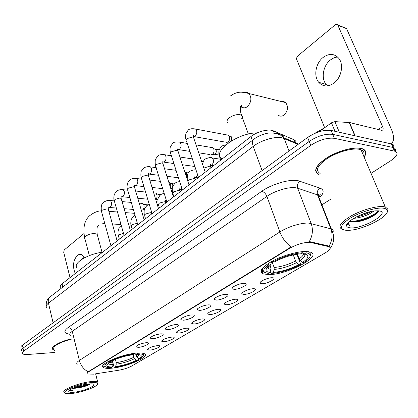 <?xml version="1.0" encoding="UTF-8"?>
<svg xmlns="http://www.w3.org/2000/svg" width="418" height="418" viewBox="0 0 418 418"><rect width="100%" height="100%" fill="white"/><g stroke="black" fill="none" stroke-linecap="round" stroke-linejoin="round"><path stroke-width="0.63" d="M268.09 274.569C285.98 275.384 323.239 256.14 310.428 252.153L306.587 251.521C298.53 251.134 283.42 255.278 272.897 260.785C261.934 266.956 258.695 271.303 263.168 273.827L268.09 274.569M111.726 368.185C126.853 366.978 150.611 356.627 144.45 353.727C143.134 353.011 140.631 352.792 136.947 353.079C121.837 354.03 97.263 364.768 103.46 367.537C104.881 368.352 107.635 368.566 111.726 368.185M157.445 345.613L158.981 345.649C162.299 346.109 154.665 349.814 149.863 350.101L147.549 349.673C148.562 347.891 151.859 346.538 157.445 345.613M171.866 337.075L173.292 337.112C176.824 337.566 168.882 341.496 163.987 341.741L161.724 341.292C162.754 339.411 166.134 338.005 171.866 337.075M186.877 328.187L188.184 328.229C191.946 328.679 183.669 332.848 178.674 333.047L176.469 332.576C175.623 331.396 182.875 328.329 186.877 328.187M202.511 318.934L203.686 318.971C207.694 319.415 199.057 323.845 193.962 323.992L191.82 323.506C190.885 322.273 198.451 319.023 202.511 318.934M218.802 309.283L219.837 309.325C224.116 309.748 215.082 314.472 209.893 314.561L207.814 314.064C206.785 312.769 214.68 309.325 218.802 309.283M235.799 299.22L236.682 299.257C241.249 299.664 231.791 304.706 226.504 304.727L224.492 304.215C223.364 302.862 231.619 299.204 235.799 299.22M253.548 288.713L254.269 288.744C259.144 289.125 249.227 294.518 243.84 294.46L241.907 293.943C240.658 292.532 249.306 288.629 253.548 288.713M272.097 277.73L272.646 277.756C277.85 278.101 267.431 283.885 261.95 283.738L260.095 283.216C258.721 281.737 267.802 277.573 272.097 277.73M146.049 342.708L147.659 342.75C151.191 343.241 143.39 347.092 138.353 347.368L135.892 346.888C136.911 345.022 140.296 343.633 146.049 342.708M160.716 333.83L162.2 333.872C165.967 334.363 157.842 338.449 152.701 338.685L150.287 338.178C151.326 336.213 154.801 334.761 160.716 333.83M175.988 324.577L177.342 324.624C181.365 325.105 172.89 329.452 167.639 329.635L165.288 329.112C164.42 327.848 171.829 324.702 175.988 324.577M191.925 314.932L193.132 314.973C197.427 315.444 188.57 320.084 183.209 320.204L180.921 319.665C179.965 318.338 187.692 315.005 191.925 314.932M208.551 304.863L209.601 304.905C214.199 305.354 204.93 310.308 199.459 310.37L197.233 309.811C196.173 308.421 204.256 304.879 208.551 304.863M225.924 294.34L226.807 294.376C231.724 294.805 222.005 300.108 216.419 300.093L214.277 299.523C213.096 298.071 221.561 294.293 225.924 294.34M244.096 283.336L244.791 283.367C250.053 283.759 239.854 289.455 234.153 289.355L232.089 288.775C230.783 287.255 239.66 283.216 244.096 283.336M93.585 374.147L87.529 374.037C86.766 373.493 87.263 372.668 89.018 371.56L289.711 248.292C297.783 243.898 304.806 241.975 310.778 242.513L328.94 246.714C331.291 247.853 330.068 249.901 325.261 252.864L131.811 365.969C128.221 367.913 123.88 369.334 118.79 370.228L93.585 374.147M318.678 196.612L319.901 195.812M60.725 287.396C59.842 286.45 60.286 285.269 62.047 283.843L250.931 136.555C257.065 131.592 268.774 128.608 273.346 130.824L294.523 139.993L295.845 141.263L296.096 142.966M261.093 271.794L262.253 271.204M261.976 270.399L261.104 270.765M364.162 157.173C366.852 153.202 366.335 150.412 362.605 148.808L360.886 148.317C353.304 146.676 337.603 151.029 326.886 157.769C315.762 165.434 312.972 170.946 318.516 174.306M364.209 149.978L364.25 149.686M315.83 170.487L315.569 170.325M77.257 364.198C76.144 363.336 76.844 362.077 79.363 360.415C80.784 365.578 83.71 369.366 88.141 371.785L291.21 246.954C286.126 243.333 282.349 238.338 279.867 231.969C287.866 226.708 302.099 222.413 309.064 223.139L331.343 228.965C333.136 229.66 333.642 230.82 332.869 232.455M393.672 147.585C394.299 145.934 393.787 144.764 392.126 144.09L331.098 130.437L332.718 134.366C325.517 133.567 317.68 135.907 309.21 141.394L23.042 348.142C21.59 349.218 21.193 350.091 21.856 350.759C21.193 350.091 21.59 349.218 23.042 348.142L309.21 141.394C317.68 135.907 325.517 133.567 332.718 134.366L392.878 147.444L332.718 134.366L334.348 138.316C327.142 137.543 319.289 139.894 310.788 145.365L23.69 351.11C22.232 352.181 21.835 353.048 22.494 353.706C23.34 354.412 25.2 354.663 28.074 354.464L54.998 352.452M395.25 151.149C395.888 149.508 395.376 148.359 393.719 147.69L392.878 147.444L393.719 147.69C395.376 148.359 395.888 149.508 395.25 151.149M307.773 241.933L310.511 241.813L328.245 245.915L329.008 246.223L329.995 247.44M71.123 338.93C59.455 341.579 49.831 347.301 52.945 349.558L54.497 350.31M321.902 204.851L330.424 199.391M371.027 173.365L390.496 160.893C397.048 156.384 398.657 153.192 395.318 151.306L334.348 138.316M331.098 130.437C323.898 129.601 316.076 131.936 307.638 137.444L22.4 345.179C20.947 346.261 20.555 347.144 21.213 347.823M82.106 259.165L84.013 256.187M84.964 257.566L81.432 254.379L79.227 254.363L77.414 255.325C73.098 260.33 72.371 266.407 75.245 273.555M83.908 233.605L64.215 249.964L63.698 252.263L70.031 277.62M90.44 382.663C76.813 383.954 57.809 392.967 67.136 393.568L72.429 393.395C82.273 392.33 97.19 386.796 97.582 384.027C97.796 382.632 95.419 382.172 90.44 382.663M97.645 383.928L98.152 383.097L97.692 382.057C96.61 381.409 94.275 381.273 90.685 381.65C78.615 382.773 60.182 390.438 64.346 392.507M71.212 339.285C60.349 341.731 51.325 347.071 54.235 349.176M71.138 338.982C59.581 341.6 50.045 347.264 53.128 349.505L54.471 350.19M60.485 343.089L60.573 342.394M72.607 388.317L75.402 388.212L72.983 388.139M74.472 392.178C84.838 391.112 99.197 384.346 92.002 383.834L88.292 383.938C80.82 384.675 69.038 389.012 68.724 391.128C68.547 392.262 70.464 392.612 74.472 392.178M75.402 388.212C82.153 387.444 87.21 385.992 90.575 383.86M69.524 390.391L73.662 391.008L70.48 389.456M73.662 391.008L69.55 390.114M88.721 383.896C84.911 385.448 80.475 386.53 75.412 387.141M90.089 383.797C85.575 385.851 80.188 387.162 73.934 387.726M142.93 214.983L142.622 214.617M135.704 354.224L136.994 357.207L138.912 358.837C142.339 356.371 142.063 354.924 138.081 354.485L136.038 354.459L137.172 353.78L137.36 353.048M138.071 358.127L138.389 359.287L137.971 360.112C131.012 363.566 123.232 365.943 114.636 367.25L115.702 366.612C123.362 365.431 130.301 363.31 136.524 360.248L134.612 358.623L133.776 357.296L133.039 354.584M115.431 359.375L116.282 362.641L115.702 366.612M102.666 252.169C87.263 254.071 71.98 263.795 77.257 267.98M143.081 355.943L143.698 354.814L142.94 353.403L142.209 353.09M114.636 367.25L113.973 366.748L113.163 363.644M134.094 353.398L133.927 354.051C124.977 355.347 116.904 357.813 109.704 361.45L109.119 360.959M138.912 358.837L140.359 358.712L143.118 355.802C143.327 354.344 141.341 353.67 137.172 353.78M133.927 354.051L132.793 354.73C124.846 355.906 117.667 358.101 111.251 361.309L109.704 361.45M136.524 360.248L137.971 360.112M136.038 354.459L134.429 353.33M104.631 363.717C103.654 364.851 103.643 365.719 104.594 366.325M106.653 362.322L107.337 362.892C103.847 365.525 104.15 367.077 108.252 367.542L111.413 367.558L112.479 366.92L113.074 364.517L112.473 360.687M107.337 362.892L108.884 362.756L106.809 365.029C106.564 366.45 108.455 367.082 112.479 366.92M109.626 361.387L108.884 362.756M278.027 115.007C279.893 116.544 281.941 116.523 284.172 114.945C288.012 110.854 288.514 106.736 285.677 102.603L283.691 101.485L281.403 101.548M297.381 254.134L299.121 258.852L300.181 260.471L302.381 262.577C308.959 257.974 309.602 255.09 304.314 253.914L306.06 252.874L306.457 251.516M296.932 254.201L300.505 263.852L300.213 264.74C290.369 269.746 280.865 272.635 271.69 273.409L273.309 272.442C281.497 271.721 289.982 269.145 298.76 264.709L296.571 262.614L295.516 260.999L293.274 254.891M271.93 261.297L274.124 267.494L274.177 269.417L273.309 272.442M257.227 132.867C236.551 133.008 210.792 152.899 222.146 159.002M309.984 256.579L310.783 254.249L308.573 251.955L306.859 251.537M271.69 273.409L270.671 272.917L270.242 271.695M268.659 267.206L268.272 266.104M303.149 251.589L302.815 252.744C293.253 253.407 283.305 256.427 272.954 261.799L272.243 261.13M302.381 262.577L303.829 262.614C308.05 259.839 310.156 257.472 310.151 255.502C310.036 254.113 308.672 253.235 306.06 252.874M302.815 252.744L300.782 253.799C292.307 254.505 283.556 257.185 274.527 261.84L272.954 261.799M298.76 264.709L300.213 264.74M304.314 253.914L302.313 253.042M266.062 269.067L266.172 269.375M264.045 266.611C261.736 269.302 261.851 271.178 264.38 272.249L264.871 272.421M268.528 263.283L269.312 264.024C262.18 269.323 261.882 272.442 268.419 273.372L270.038 272.4L270.911 269.359L270.859 267.431L269.913 264.756M269.312 264.024L270.885 264.061C267.63 266.334 265.979 268.257 265.926 269.84C265.973 271.266 267.348 272.118 270.038 272.4M271.778 261.375L270.885 264.061M141.582 203.347L142.752 203.451L143.933 205.102C144.362 207.072 143.98 208.645 142.784 209.826L141.618 210.233M144.816 204.512L145.845 204.935L146.368 206.006M154.467 192.975L155.736 193.106L156.896 194.725C157.34 196.706 156.949 198.31 155.726 199.532M160.69 194.563L158.427 194.333L159.362 195.911M157.988 199.208L155.768 199.673M168.773 182.185L169.792 182.901L170.335 183.962L170.298 187.034M174.16 183.925L171.882 183.659L172.691 184.803L172.843 186M172.336 187.729L170.81 188.67M188.377 172.921L185.838 172.587L186.621 173.7L186.308 176.6M211.043 147.408L212.851 147.711L213.823 149.142C214.356 151.253 213.901 153.009 212.459 154.409L210.662 154.921M219.131 149.78L215.411 149.158L216.116 150.193C216.503 151.708 216.174 152.967 215.134 153.976L212.078 154.665M226.603 134.878L228.573 135.249L229.482 136.602C230.041 138.745 229.571 140.542 228.071 141.995L226.096 142.528M232.972 137.104L231.086 136.754L231.744 137.731L231.3 140.981M229.634 142.026L227.664 142.266M261.072 270.942L262.076 270.681M327.571 85.878L326.155 84.452C320.846 78.401 323.093 65.485 330.471 59.899L333.909 57.83L337.53 56.916M323.062 57.48C315.668 63.144 313.411 76.207 318.725 82.309C322.962 86.839 328.041 87.111 333.961 83.125C341.26 77.847 343.941 64.989 339.024 58.604C334.583 53.457 329.264 53.081 323.062 57.48M334.964 131.294L331.443 122.798L319.086 131.764M390.642 143.698L391.818 143.05C394.352 140.5 394.127 135.714 391.143 128.692L346.559 28.623L337.88 25.305L382.575 126.576C383.306 128.316 383.358 129.496 382.736 130.123L381.624 130.296L349.516 122.563L355.122 135.787M344.458 27.818L346.559 28.623M337.88 25.305L337.728 25.028C337.044 24.181 336.192 24.134 335.163 24.881L297.6 56.08L296.534 58.17L296.691 59.403L324.64 127.673M331.443 122.798L334.907 121.622L349.516 122.563M383.186 208.169C376.043 207.255 360.243 212.03 350.294 218.123C340.121 224.978 338.705 229.043 346.041 230.313L349.5 230.281C363.571 229.597 389.132 216.555 387.34 210.641C387.068 209.308 385.683 208.483 383.186 208.169M387.204 212.072L387.998 209.24L385.271 206.941L383.661 206.633C376.67 205.734 361.706 209.993 351.24 215.876C340.33 222.517 337.357 227.021 342.332 229.388L342.713 229.498M363.529 155.679C364.684 152.915 363.853 150.95 361.027 149.79L359.396 149.325C352.348 147.815 337.807 151.854 327.874 158.098C317.555 165.204 314.968 170.319 320.12 173.439M364.078 156.985C366.56 153.176 365.99 150.496 362.38 148.949L360.671 148.463C353.168 146.843 337.629 151.149 327.028 157.816C316.018 165.403 313.26 170.857 318.746 174.181M352.515 123.284L350.848 122.756L345.357 122.275M324.864 127.574L314.211 133.655M373.875 211.017C368.754 214.946 362.019 217.407 353.67 218.395M370.944 211.55C367.281 213.708 363.075 215.343 358.315 216.467L356.502 216.822M349.73 221.138L351.987 221.885L350.707 221.65M350.211 227.826C362.688 229.398 392.314 212.098 378.713 210.839L375.15 210.865C363.968 211.68 345.221 221.629 346.616 225.814C346.82 226.964 348.016 227.632 350.211 227.826M351.987 221.885L359.835 221.321C368.493 219.001 374.35 216.064 377.417 212.511L377.835 210.771M347.51 223.39L347.483 224.032L349.709 225.757L348.178 222.595M362.521 153.312L363.482 151.577M363.989 149.806L364.015 149.524M349.709 225.757L347.525 224.241M347.452 224.09L347.327 223.651M377.919 211.205C374.382 215.625 358.33 221.984 350.148 221.263M339.75 152.392L343.758 151.013M378.854 210.855L378.624 211.236C375.212 215.15 368.519 218.421 358.545 221.038L351.982 221.895M368.133 212.255L358.9 215.657M328.506 246.589L328.245 245.915M310.778 242.513L310.511 241.813M289.711 248.292L289.533 247.811M89.018 371.56L88.924 371.168M62.831 287.046L62.047 283.843M295.181 142.575L294.089 139.784M274.161 132.971L273.346 130.824M252.347 140.406L250.931 136.555M69.754 334.17C63.938 333.433 63.332 331.265 67.935 327.675L261.715 191.324C263.946 191.862 265.676 193.55 266.909 196.392L72.257 331.322C69.801 333.078 69.148 334.463 70.287 335.476M261.715 191.324C271.334 184.359 288.932 179.076 297.642 180.534L320.031 188.1C324.149 189.829 324.149 192.86 320.031 197.197M309.174 241.75C312.648 235.825 313.307 229.733 311.144 223.484L297.679 188.231L295.589 187.771C288.608 186.689 274.642 190.885 266.909 196.392L279.867 231.969L79.363 360.415L72.257 331.322C71.488 329.018 70.046 327.806 67.935 327.675M329.008 246.223C332.331 240.575 332.932 234.764 330.816 228.798L317.549 194.892L297.679 188.231C296.869 185.289 297.726 182.927 300.244 181.14M310.788 145.365L307.638 137.444M23.69 351.11L22.4 345.179M394.477 151.07L391.285 143.839M319.441 199.726C320.601 197.609 320.146 196.068 318.088 195.101L317.549 194.892C316.75 192.066 317.581 189.803 320.031 188.1M298.149 144.356L282.056 137.778C274.903 136.174 260.858 140.364 253.224 146.389L48.462 303.16C46.22 304.936 45.651 306.399 46.753 307.543M53.102 322.816L48.462 303.16C47.918 300.505 48.462 298.415 50.108 296.89L50.505 296.581M289.042 150.987L283.926 137.773C282.187 134.486 279.522 133.018 275.932 133.373M298.593 144.032L283.926 137.773L280.431 135.04C274.516 132.553 268.905 132.302 263.596 134.282C259.489 135.657 256.187 137.355 253.684 139.372C252.268 140.809 252.111 143.144 253.224 146.389L262.102 170.607M46.273 305.809C45.912 302.099 47.187 299.126 50.108 296.89L254.071 139.074M89.347 255.633L84.896 238.668C84.305 238.004 84.567 237.205 85.669 236.254C88.198 234.461 91.213 233.557 94.703 233.542L97.201 234.32L97.483 235.371M104.777 223.395L102.744 223.364M136.153 355.88L137.705 354.464M116.282 362.641C122.704 361.643 128.535 359.861 133.776 357.296M136.994 357.207L138.99 354.584M116.298 364.214C123.028 363.174 129.131 361.309 134.612 358.623M108.168 363.299C108.508 364.214 110.143 364.616 113.074 364.517M109.056 362.432L113.059 362.934M227.888 122.887C226.42 121.664 226.843 120.018 229.163 117.954C232.779 115.331 236.431 114.245 240.12 114.699L241.494 115.248C242.654 116.105 242.696 117.291 241.62 118.806M244.655 92.53C246.333 92.002 247.801 92.341 249.065 93.554C251.902 97.859 251.385 102.185 247.524 106.527C245.544 108.043 243.657 108.231 241.876 107.081M240.538 106.611L241.358 106.658L240.789 106.015M299.121 258.852C302.089 256.809 303.578 255.058 303.583 253.595M274.124 267.494C281.021 266.872 288.148 264.704 295.516 260.999M300.181 260.471C304.22 257.692 305.647 255.513 304.466 253.935M274.177 269.417C281.392 268.764 288.854 266.496 296.571 262.614M267.4 266.982L267.4 267.05C267.431 268.304 268.602 269.077 270.911 269.359M268.011 266.35L270.859 267.431M110.916 245.737L101.59 211.811L102.154 210.212L107.003 208.828L108.299 209.272L108.487 209.94M109.161 200.426L110.289 200.535C112.05 202.495 112.05 204.7 110.305 207.15L108.774 207.495M124.099 235.454L114.38 201.121L114.966 199.412L119.903 198.007L121.152 198.44L121.361 199.167M121.925 189.6L123.158 189.735C124.914 191.742 124.898 193.973 123.106 196.429L121.502 196.8M137.804 224.769L127.668 190.023L128.279 188.189L133.305 186.757L134.507 187.191L134.737 187.975M135.176 178.355L136.524 178.528C138.28 180.581 138.238 182.838 136.404 185.294L134.716 185.696M152.063 213.65L141.483 178.486L142.12 176.516L147.24 175.069L148.385 175.487L148.646 176.339M148.949 166.672L150.428 166.886C152.168 168.987 152.1 171.27 150.219 173.721L148.453 174.16M166.907 202.077L155.548 165.993L156.525 164.379L161.745 162.9L162.827 163.307L163.114 164.227M163.271 154.524L164.891 154.78C166.61 156.938 166.51 159.237 164.587 161.688L162.67 162.137M182.373 190.012L170.826 154.002C170.189 153.401 170.424 152.643 171.526 151.729L176.845 150.229L177.859 150.621L178.183 151.614M178.178 141.88L179.949 142.193C181.642 144.398 181.511 146.723 179.547 149.163L177.697 149.696M198.503 177.436L186.423 140.997C185.728 140.354 185.973 139.539 187.159 138.551L192.583 137.02L193.529 137.391L193.889 138.462M193.701 128.713L195.65 129.084C197.301 131.341 197.129 133.687 195.128 136.116L193.377 136.723M119.334 239.174L118.498 236.201L119.109 234.723L123.509 233.354M132.198 229.142L131.341 226.18L131.978 224.602L137.376 223.296M145.548 218.729L144.675 215.782L145.344 214.089L150.255 212.684L151.394 213.044L151.598 213.723M159.42 207.913L158.526 204.982L159.227 203.174L164.232 201.742L165.314 202.098L165.538 202.829M166.39 200.405L165.34 200.499M173.841 196.669L172.921 193.759L173.658 191.82L178.758 190.362L179.782 190.712L180.038 191.501M181.83 188.319L181.172 188.936L179.604 189.26M187.734 180.989L188.675 180.006L193.874 178.528L194.84 178.862L195.117 179.714M197.672 174.923L196.293 177.112L194.631 177.608M194.83 169.943L196.016 169.927M203.843 168.093L209.611 166.202L210.51 166.521L210.824 167.435M210.348 157.638L212.266 157.957C214.047 160.198 213.917 162.518 211.869 164.922L210.296 165.471M220.735 160.104L219.753 157.283L219.763 155.679M382.575 126.576L378.295 129.496M354.798 135.714L349.202 122.516M334.907 121.622L339.338 132.271M328.94 246.714L328.689 246.056M295.599 142.757L294.523 139.993M232.33 287.756L232.089 288.775M214.502 298.593L214.277 299.523M197.453 308.965L197.233 309.811M181.125 318.897L180.921 319.665M165.476 328.412L165.288 329.112M150.464 337.545L150.287 338.178M136.059 346.308L135.892 346.888M260.32 282.213L260.095 283.216M242.121 293.023L241.907 293.943M224.696 303.374L224.492 304.215M208.007 313.291L207.814 314.064M191.998 322.806L191.82 323.506M176.636 331.934L176.469 332.576M161.886 340.707L161.724 341.292M147.7 349.135L147.549 349.673M102.953 365.536L103.46 367.537M261.637 269.427L263.168 273.827M330.095 248.485C334.4 242.785 334.818 236.28 331.343 228.965L318.088 195.101L318.683 194.485C318.694 194.631 322.022 191.705 318.924 197.244M395.318 151.306L392.126 144.09M69.074 390.564L68.724 391.128M95.628 373.828L97.692 382.057M97.582 384.027L98.152 383.097M69.759 390.626L69.665 390.229M73.463 387.93L74.566 388.233M84.624 237.638C82.806 227.418 84.551 220.051 89.86 215.542C94.128 212.365 97.964 210.818 101.355 210.918M108.873 211.325L117.458 211.994M125.217 212.595L134.465 213.316M143.118 355.802L143.698 354.814M107.436 364L106.809 365.029M112.4 223.98L121.006 224.529M102.029 252.263L97.201 234.32C96.621 228.818 97.086 225.804 98.58 225.276L98.789 225.051M240.277 108.152L240.935 107.787C242.126 106.031 242.163 105.32 241.04 105.665C240.643 105.744 239.321 108.272 241.494 115.248L248.407 134.1M230.501 95.905C238.333 90.602 242.424 92.091 249.065 93.554L285.677 102.603M308.474 251.693L308.573 251.955M310.151 255.502L310.783 254.249M268.628 265.791L269.051 267.003C268.999 267.332 268.445 267.348 267.4 267.05L265.926 269.84M101.407 211.147C100.529 203.388 103.021 203.289 103.873 202.03C106.757 200.468 108.894 199.971 110.289 200.535L114.208 200.886M108.283 207.788L108.299 209.272L117.118 240.904M122.056 201.591L131.283 202.422M139.225 203.138L142.752 203.451M144.325 209.59L142.486 210.029M147.998 204.857L145.464 204.632M109.704 207.495L116.34 208.039M124.094 208.676L133.332 209.434M145.845 204.935L143.28 203.874M114.177 200.405C113.659 198.999 113.722 196.962 114.365 194.281L116.585 191.183C116.565 190.645 121.23 188.962 123.158 189.735L127.72 190.211M121.089 197.061L121.152 198.44L130.374 230.564M135.641 191.026L145.563 192.055M153.699 192.891L155.736 193.106M122.474 196.794L129.846 197.5M137.778 198.252L147.716 199.198M158.835 194.673L156.29 193.576M127.438 189.244C126.915 187.802 126.962 185.733 127.574 183.042L129.794 179.918C129.81 179.338 134.497 177.697 136.524 178.528L141.676 179.134M134.403 185.911L134.601 185.352L134.507 187.191L144.158 219.816M149.79 180.09L160.47 181.349M168.815 182.332L169.212 182.379M135.735 185.681L143.917 186.58M152.042 187.468L162.733 188.638M172.3 184.035L169.792 182.901M182.316 189.829L179.599 189.532M172.211 188.711L171.317 188.612M141.227 177.645C140.767 177.289 140.683 171.5 141.441 171.019L143.52 168.208C143.661 167.508 148.395 166.019 150.428 166.886L156.217 167.655M148.254 174.306L148.463 173.595L148.385 175.487L158.5 208.634M164.546 168.767L176.051 170.298M149.508 174.134L158.584 175.267M166.918 176.307L178.439 177.744M186.276 173.005L184.934 172.373M196.47 179.024L194.825 178.815M187.097 177.843L186.694 177.791M155.574 165.575C155.224 165.497 154.869 160.084 155.616 159.148L157.8 156.024C158.647 154.806 161.008 154.394 164.891 154.78L171.385 155.757M162.67 162.221L162.879 161.348L162.827 163.307L173.433 196.988M179.949 157.037L192.358 158.897M203.357 161.541L201.554 161.275M163.835 162.127L173.883 163.548M182.457 164.755L194.882 166.505M170.507 153.014C170.173 152.826 169.745 147.852 170.439 146.661L172.671 143.343C173.653 142.047 176.077 141.665 179.949 142.193L187.227 143.411M177.692 149.628L177.89 148.578L177.859 150.621L188.993 184.855M196.047 144.894L212.851 147.711M178.742 149.634L189.871 151.394M198.707 152.8L209.867 154.571M215.876 149.675L213.488 148.432M219.095 155.026L214.554 154.299M186.073 139.925C185.529 138.295 185.467 136.221 185.874 133.697L188.157 130.129C189.401 128.749 191.899 128.404 195.65 129.084L228.573 135.249M193.346 136.498L193.529 135.249L193.529 137.391L205.222 172.2M194.271 136.618L225.265 142.12M231.562 137.329L229.226 136.043M121.403 225.919L119.052 228.374C118.931 228.197 117.338 231.629 118.336 235.627M128.781 224.999L131.059 225.145M135.04 215.286L133.718 216.059L131.404 219.084C130.682 222.073 130.599 224.231 131.163 225.558M142.726 214.967L144.471 215.103C144.132 215.5 143.808 209.068 144.785 208.263L146.969 205.499L149.273 204.376M157.267 204.601L158.307 204.695M151.666 213.959L151.342 211.252M165.617 203.08L165.382 199.992L165.162 200.624M164.154 193.2L160.731 194.532L158.49 197.468C157.529 198.644 158.02 204.684 158.302 204.25M172.451 193.884L172.979 193.936M179.73 181.762C178.324 181.626 176.762 182.086 175.037 183.136L172.733 186.266C171.845 187.881 172.368 192.923 172.676 192.97M180.121 191.773L179.829 188.539L179.604 189.317M180.665 189.197L182.164 189.364M196.073 170.1C194.971 169.515 192.917 169.907 189.918 171.281C188.084 171.85 187.191 174.572 187.233 179.453M194.631 177.551L194.856 176.605L194.84 178.862M195.593 177.509L198.017 177.817M220.427 159.221L212.266 157.957C211.252 157.163 208.969 157.492 205.405 158.939C203.947 159.754 203.028 161.625 202.652 164.546M210.928 167.749L210.51 166.521C210.212 165.032 210.207 164.243 210.494 164.159L210.28 165.288M211.127 165.34L213.561 165.695M225.903 144.79L221.545 146.081L219.136 149.759C218.687 152.293 218.781 154.472 219.419 156.295M326.155 84.452L318.725 82.309M391.196 143.463L390.788 143.729M337.728 25.028L346.407 28.346M347.483 224.032L346.616 225.814M362.27 148.688L362.38 148.949M361.027 149.79L385.271 206.941M387.34 210.641L387.998 209.24M359.835 221.321L358.545 221.038M377.417 212.511L378.624 211.236M357.542 216.294L358.315 216.467"/></g></svg>
